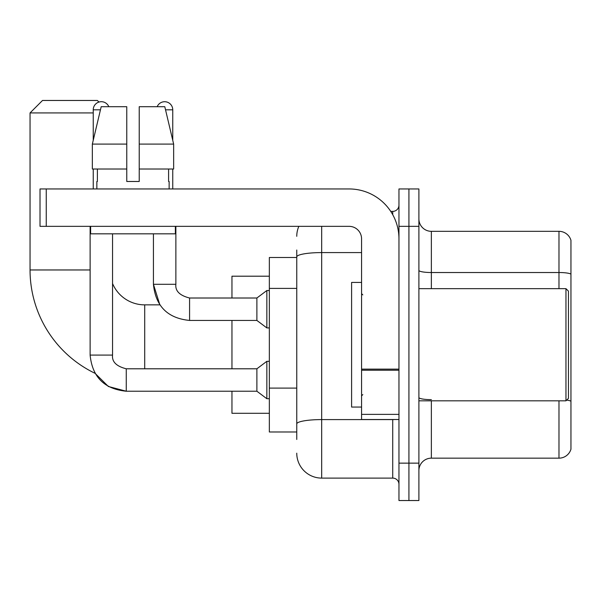 <?xml version="1.0" encoding="UTF-8"?>
<svg xmlns="http://www.w3.org/2000/svg" width="601" height="601" viewBox="0 0 601 601"><rect width="100%" height="100%" fill="white"/><g stroke="black" fill="none" stroke-linecap="round" stroke-linejoin="round"><path stroke-width="0.9" d="M296.759 257.498L269.346 257.498L269.346 431.984L296.759 431.984M296.759 439.466L296.759 250.024M398.959 463.146L398.959 500.535L408.928 500.535L408.928 463.146L408.928 500.535L418.897 500.535L418.897 463.146L408.928 463.146L408.928 226.344L408.928 463.146L398.959 463.146L398.959 226.344L408.928 226.344L408.928 188.954L408.928 226.344L418.897 226.344L418.897 463.146M418.897 226.344L418.897 188.954L398.959 188.954L398.959 226.344M321.685 226.344L321.685 478.103L392.723 478.103L392.723 419.521M390.74 211.387L392.723 211.387A6.228 6.228 0 0 0 398.959 205.159M296.759 280.922L296.759 256.912A24.926 4.327 180 0 1 321.685 252.585L361.569 252.585M398.959 484.331A6.228 6.228 0 0 0 392.723 478.103M296.759 236.313A24.926 24.926 0 0 1 298.84 226.344M321.685 478.103A24.926 24.926 0 0 1 296.759 453.177M418.897 470.621A12.463 12.463 0 0 1 431.36 458.157L558.983 458.157L558.983 400.829M570.95 240.302A12.463 12.463 0 0 0 558.983 231.332A12.463 12.463 0 0 1 570.95 240.302L570.95 449.187A12.463 12.463 0 0 1 558.983 458.157M570.95 274.086A12.463 2.164 180 0 0 558.983 272.523L558.983 231.332L431.36 231.332A12.463 12.463 0 0 1 418.897 218.869A12.463 12.463 0 0 0 431.36 231.332L431.36 288.66M139.229 181.479L126.766 181.479L139.229 181.479L126.766 181.479L139.229 181.479L139.229 106.7L164.794 106.7L173.651 144.09L173.651 169.016L139.229 169.016M157.177 106.7A8.098 8.098 0 0 1 172.75 109.818L172.75 140.296L173.651 144.09L139.229 144.09M126.263 368.819L126.263 391.228L108.368 386.488L95.056 373.319A114.663 114.663 0 0 1 30.05 269.962L30.05 112.928L42.513 100.465L97.354 100.465L98.955 102.072M144.713 368.796L144.713 304.865A34.896 34.896 0 0 1 112.552 283.522M93.238 112.928L30.05 112.928M231.956 320.438L231.956 368.796M231.956 391.228L231.956 413.293L269.346 413.293M269.346 276.197L231.956 276.197L231.956 298.006M93.238 140.296L93.238 109.818A8.098 8.098 0 0 1 108.819 106.7M90.12 355.086C92.291 377.015 104.341 389.065 126.263 391.228C104.341 389.065 92.291 377.015 90.12 355.086C92.291 377.015 104.341 389.065 126.263 391.228C104.341 389.065 92.291 377.015 90.12 355.086L112.552 355.086C111.801 361.734 116.369 366.31 126.263 368.796L256.882 368.796L256.882 391.228L126.263 391.228L108.368 386.488L95.056 373.319L108.368 386.488L126.263 391.228L108.368 386.488L95.056 373.319L108.368 386.488L126.263 391.228C104.341 389.065 92.291 377.015 90.12 355.086L90.12 226.344M256.882 368.796L266.852 361.321L266.852 398.711L269.346 398.711M112.552 355.086C111.801 361.734 116.369 366.31 126.263 368.796C116.369 366.31 111.801 361.734 112.552 355.086C111.801 361.734 116.369 366.31 126.263 368.796C116.369 366.31 111.801 361.734 112.552 355.086L112.552 233.819M93.238 169.016L93.238 188.954M144.713 304.865L159.858 304.865L153.435 284.296L159.858 304.865L153.435 284.296L159.858 304.865L153.435 284.296L175.868 284.296C175.116 290.944 179.684 295.519 189.578 298.006L256.882 298.006L256.882 320.438L189.578 320.438L189.578 298.006C179.684 295.519 175.116 290.944 175.868 284.296L175.845 284.296M256.882 298.006L266.852 290.531L266.852 327.921L269.346 327.921M172.75 169.016L172.75 188.954M398.959 419.521L361.569 419.521L361.569 369.127L398.959 369.127M398.959 238.807A49.853 49.853 0 0 0 349.106 188.954L46.254 188.954L46.254 226.344L349.106 226.344A12.463 12.463 0 0 1 361.569 238.807L361.569 369.127M46.254 226.344L40.019 226.344L40.019 188.954L46.254 188.954M96.851 181.479L97.392 181.479L96.851 181.479L96.851 188.954M169.136 181.479L168.596 181.479L169.136 181.479L169.136 188.954M168.596 169.016L168.596 181.479M126.766 144.09L92.344 144.09L101.193 106.7L126.766 106.7L126.766 181.479M97.392 181.479L97.392 169.016M90.623 226.344L90.623 233.819L175.372 233.819L175.372 226.344M126.766 169.016L92.344 169.016L92.344 144.09L101.193 106.7M173.651 169.016L173.651 144.09L164.794 106.7M565.962 288.66L568.456 291.154L568.456 398.335L565.962 400.829L565.962 288.66L418.897 288.66M361.569 282.425L351.6 282.425L351.6 407.057L361.569 407.057M296.759 288.397L269.346 288.397M296.759 388.103L269.346 388.103M394.895 419.521A6.228 1.082 0 0 1 392.723 419.588L321.685 419.588A24.926 4.327 180 0 0 296.759 423.915M392.723 214.67L392.723 211.387M431.36 400.829L431.36 458.157M558.983 288.66L558.983 272.523L431.36 272.523A12.463 2.164 0 0 1 418.897 270.36M570.95 401.205A12.463 2.164 180 0 0 566.683 400.108M431.36 399.65A12.463 2.164 -0 0 1 418.897 397.486M30.05 269.962L90.12 269.962M93.238 109.818L100.457 109.818M165.538 109.818L172.75 109.818M398.959 370.208L361.569 370.208M361.569 414.374L398.959 414.374M256.882 391.228L266.852 398.711M266.852 361.321L269.346 361.321M175.868 284.296C175.116 290.944 179.684 295.519 189.578 298.006C179.684 295.519 175.116 290.944 175.868 284.296C175.116 290.944 179.684 295.519 189.578 298.006C179.684 295.519 175.116 290.944 175.868 284.296C175.116 290.944 179.684 295.519 189.578 298.006C179.684 295.519 175.116 290.944 175.868 284.296C175.116 290.944 179.684 295.519 189.578 298.006C179.684 295.519 175.116 290.944 175.868 284.296L175.868 226.344M153.435 233.819L153.435 284.296C155.599 306.225 167.649 318.275 189.578 320.438C167.649 318.275 155.599 306.225 153.435 284.296C155.599 306.225 167.649 318.275 189.578 320.438C167.649 318.275 155.599 306.225 153.435 284.296C155.599 306.225 167.649 318.275 189.578 320.438M256.882 320.438L266.852 327.921M266.852 290.531L269.346 290.531M418.897 400.829L565.962 400.829M362.816 294.888L361.569 293.649M362.816 394.594L361.569 395.841"/></g></svg>
